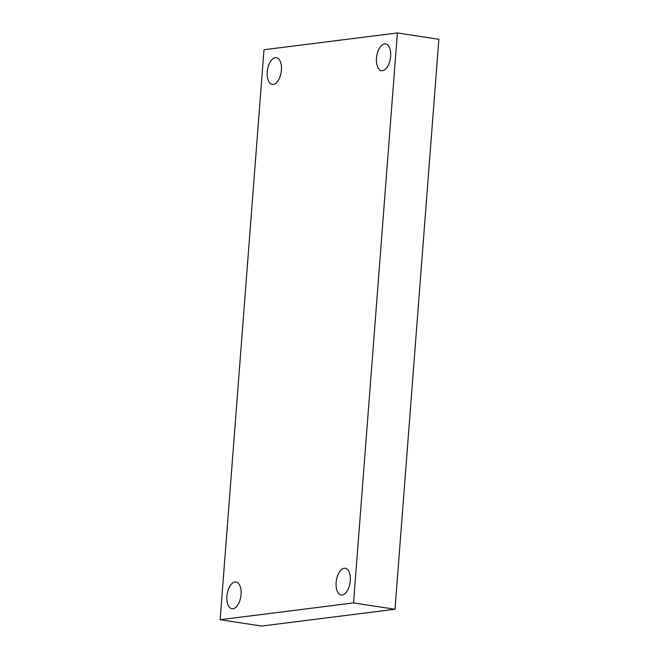 <?xml version="1.0" encoding="UTF-8"?>
<svg xmlns="http://www.w3.org/2000/svg" width="659" height="659" viewBox="0 0 659 659"><rect width="100%" height="100%" fill="white"/><g stroke="black" fill="none" stroke-linecap="round" stroke-linejoin="round"><path stroke-width="0.99" d="M397.393 32.95L353.537 602.927L220.139 619.715L263.995 49.738L397.393 32.95L438.861 39.285L395.005 609.262L353.537 602.927M395.005 609.262L261.607 626.05L220.139 619.715M275.355 57.671A13.509 6.936 98.7 0 1 276.368 57.679A13.509 6.936 98.7 0 1 281.319 71.114A13.509 6.936 98.7 0 1 273.304 84.393A13.509 6.936 98.7 0 1 272.291 84.385A13.509 6.936 98.7 0 1 267.34 70.958A13.509 6.936 98.7 0 1 275.355 57.671M235.008 582.021A13.509 6.936 98.7 0 1 236.021 582.029A13.509 6.936 98.7 0 1 240.972 595.464A13.509 6.936 98.7 0 1 232.957 608.743A13.509 6.936 98.7 0 1 231.943 608.735A13.509 6.936 98.7 0 1 226.993 595.308A13.509 6.936 98.7 0 1 235.008 582.021M344.237 568.272A13.509 6.936 98.7 0 1 345.25 568.28A13.509 6.936 98.7 0 1 350.193 581.716A13.509 6.936 98.7 0 1 342.178 594.995A13.509 6.936 98.7 0 1 341.164 594.986A13.509 6.936 98.7 0 1 336.222 581.559A13.509 6.936 98.7 0 1 344.237 568.272M384.584 43.922A13.509 6.936 98.7 0 1 385.597 43.931A13.509 6.936 98.7 0 1 390.54 57.366A13.509 6.936 98.7 0 1 382.525 70.645A13.509 6.936 98.7 0 1 381.512 70.637A13.509 6.936 98.7 0 1 376.569 57.209A13.509 6.936 98.7 0 1 384.584 43.922"/></g></svg>
